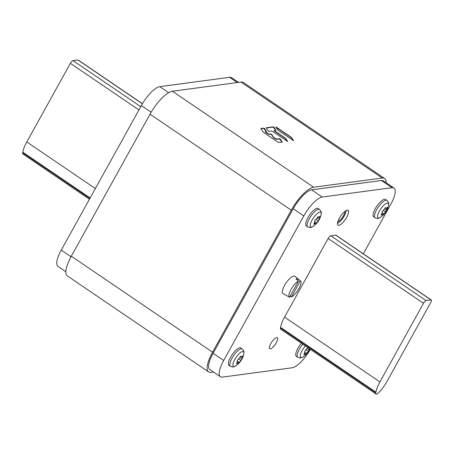 <?xml version="1.0" encoding="UTF-8"?>
<svg xmlns="http://www.w3.org/2000/svg" width="454" height="454" viewBox="0 0 454 454"><rect width="100%" height="100%" fill="white"/><g stroke="black" fill="none" stroke-linecap="round" stroke-linejoin="round"><path stroke-width="0.68" d="M213.499 372.03L211.019 372.365A25.526 8.138 -55.8 0 1 208.619 371.917A25.526 8.138 -55.8 0 1 212.557 352.202L291.281 210.174A25.526 8.138 -55.8 0 1 313.64 187.224L382.234 178.042A25.526 8.138 -55.8 0 1 384.634 178.49A25.526 8.138 -55.8 0 1 386.133 182.707M394.01 188.064L383.414 180.862A21.02 6.702 124.2 0 0 381.439 180.499L311.626 189.846A21.02 6.702 124.2 0 0 293.21 208.744L213.079 353.303A21.02 6.702 124.2 0 0 209.833 369.545L220.428 376.741A21.02 6.702 -55.8 0 1 223.669 360.504L303.8 215.945A21.02 6.702 -55.8 0 1 322.215 197.042L392.035 187.695A21.02 6.702 -55.8 0 1 394.01 188.064A21.02 6.702 -55.8 0 1 390.769 204.3L363.325 253.809M384.634 178.49L243.389 82.497A25.526 8.138 124.2 0 0 240.989 82.055L172.395 91.237A25.526 8.138 124.2 0 0 150.036 114.187L71.306 256.209A25.526 8.138 124.2 0 0 67.374 275.93L208.619 371.917M265.363 131.972L266.447 131.512L264.489 128.425L263.899 128.107L260.8 128.539L263.121 132.091L278.313 142.42L282.292 142.108L280.203 138.952L279.619 138.64L275.805 139.151L273.348 137.448L271.361 134.407L268.479 134.174L265.528 132.171L265.505 131.756M265.499 131.722L268.62 133.919L271.503 134.157L273.49 137.193L276.378 139.072M274.148 130.797L275.936 130.298L273.955 127.131L273.365 126.814L266.129 127.795L268.195 130.956L268.779 131.268L272.048 131.058L287.705 141.54L285.566 138.288L274.454 130.741L274.312 130.99L274.29 130.582M278.12 130.338L293.676 140.751L291.474 137.443L276.236 127.086L275.782 126.989L278.12 130.338M238.509 82.384L231.574 77.674A21.02 6.702 124.2 0 0 229.599 77.305L159.785 86.652A21.02 6.702 124.2 0 0 141.37 105.555L61.239 250.114A21.02 6.702 124.2 0 0 57.993 266.356L65.875 271.708M142.442 103.694L78.184 60.024A3.002 0.959 124.2 0 0 77.901 59.973L73.003 60.632A3.002 0.959 124.2 0 0 70.37 63.327L26.792 141.949A19.522 6.225 124.2 0 0 22.796 152.203L22.7 152.788A5.107 1.629 124.2 0 0 22.955 154.048L89.444 199.232M266.209 131.615L263.763 128.363L260.908 128.743M282.036 142.153L279.477 138.89L276.236 139.327M275.686 130.343L273.223 127.069L266.243 128.005M287.376 141.466L285.424 138.544L274.312 130.99M293.341 140.672L291.332 137.698L275.975 127.268M310.354 349.364A21.02 6.702 -55.8 0 1 292.223 367.763L222.403 377.109A21.02 6.702 -55.8 0 1 220.428 376.741M270.351 348.916A6.679 2.128 124.2 0 0 275.748 343.689A6.679 2.128 124.2 0 0 277.235 337.742A6.679 2.128 124.2 0 0 276.605 337.628A6.679 2.128 124.2 0 0 271.214 342.849A6.679 2.128 124.2 0 0 269.721 348.797A6.679 2.128 124.2 0 0 270.351 348.916M338.849 225.337A9.012 2.872 124.2 0 0 346.124 218.3A9.012 2.872 124.2 0 0 348.133 210.281A9.012 2.872 124.2 0 0 347.287 210.123A9.012 2.872 124.2 0 0 340.012 217.165A9.012 2.872 124.2 0 0 338.003 225.184A9.012 2.872 124.2 0 0 338.849 225.337M385.469 199.459A10.51 3.354 124.2 0 0 375.276 208.727A10.51 3.354 124.2 0 0 373.653 216.842L375.066 217.801A10.51 3.354 -55.8 0 1 376.684 209.68A10.51 3.354 -55.8 0 1 386.882 200.413L385.469 199.459M318.101 208.477A10.51 3.354 124.2 0 0 307.908 217.744A10.51 3.354 124.2 0 0 306.285 225.859L307.699 226.818A10.51 3.354 -55.8 0 1 309.316 218.697A10.51 3.354 -55.8 0 1 319.514 209.43L318.101 208.477M301.36 343.252A10.51 3.354 124.2 0 0 297.955 348.212A10.51 3.354 124.2 0 0 296.337 356.333L297.745 357.292A10.51 3.354 -55.8 0 1 299.368 349.171A10.51 3.354 -55.8 0 1 302.767 344.206M240.785 347.963A10.51 3.354 124.2 0 0 230.587 357.23A10.51 3.354 124.2 0 0 228.969 365.351L230.377 366.31A10.51 3.354 -55.8 0 1 232 358.189A10.51 3.354 -55.8 0 1 242.192 348.922L240.785 347.963M300.565 280.947L294.833 276.231A10.51 3.354 124.2 0 0 293.766 275.987A10.51 3.354 124.2 0 0 285.203 284.329A10.51 3.354 124.2 0 0 283.024 293.607L289.521 297.2A9.829 3.133 -55.8 0 1 290.997 289.493A9.829 3.133 -55.8 0 1 298.516 281.071L296.07 279.057A10.119 3.223 -55.8 0 1 297.115 278.716A10.119 3.223 -55.8 0 1 297.915 278.813L300.366 280.822A9.829 3.133 -55.8 0 1 300.565 280.947A9.829 3.133 -55.8 0 1 298.8 288.795A9.829 3.133 -55.8 0 1 291.417 296.973L290.106 296.246M376.071 394.027L280.731 329.235A5.107 1.629 -55.8 0 1 280.476 327.97L280.572 327.385A19.522 6.225 -55.8 0 1 284.567 317.13L328.146 238.515A3.002 0.959 -55.8 0 1 330.779 235.813L335.676 235.155A3.002 0.959 -55.8 0 1 335.96 235.206L431.3 300.003A3.002 0.959 -55.8 0 1 430.835 302.324L387.256 380.94A19.522 6.225 -55.8 0 1 379.618 391.683L379.028 392.335A5.107 1.629 -55.8 0 1 376.071 394.027A5.107 1.629 -55.8 0 1 375.816 392.767L375.912 392.177A19.522 6.225 -55.8 0 1 379.907 381.928L423.486 303.306A3.002 0.959 -55.8 0 1 426.119 300.605L431.016 299.952A3.002 0.959 -55.8 0 1 431.3 300.003M346.289 210.457A9.012 2.872 -55.8 0 1 343.088 217.744A9.012 2.872 -55.8 0 1 337.492 223.402M337.85 221.717A6.679 2.128 124.2 0 0 342.475 217.33A6.679 2.128 124.2 0 0 344.853 211.411M375.066 217.801C378.029 218.868 378.154 218.703 380.866 217.097L380.866 217.097A8.87 2.832 -55.8 0 1 379.408 211.093L379.453 211.019A8.87 2.832 -55.8 0 1 386.031 203.483A8.87 2.832 -55.8 0 1 388.363 206.065L388.363 206.065A8.87 2.832 -55.8 0 1 386.729 209.975M382.103 212.404L382.172 211.592L384.651 208.857C385.071 207.728 385.452 207.427 385.775 207.955L386.167 208.448L387.251 207.438M385.645 207.688L386.167 208.448M386.836 207.813C387.358 207.223 387.438 207.467 387.069 208.528L385.645 211.984L383.585 210.588M386.519 210.35L384.606 209.044L386.541 210.361M382.909 215.014L385.645 211.984M382.79 214.532L382.932 214.856L382.79 214.532L381.212 215.207L382.12 212.415M307.699 226.818C310.661 227.885 310.786 227.721 313.493 226.115L313.493 226.115A8.87 2.832 -55.8 0 1 312.04 220.111L312.085 220.037A8.87 2.832 -55.8 0 1 318.663 212.5A8.87 2.832 -55.8 0 1 320.995 215.083L320.995 215.083A8.87 2.832 -55.8 0 1 319.361 218.993M314.736 221.421L314.804 220.61L317.284 217.875C317.704 216.745 318.078 216.444 318.407 216.972L318.799 217.466L319.883 216.456M318.277 216.706L318.799 217.466M319.468 216.83C319.991 216.24 320.07 216.484 319.695 217.551L319.179 219.384M319.151 219.367L317.238 218.062L319.162 219.373L318.277 221.002L316.217 219.605M315.541 224.032L318.277 221.002M315.422 223.55L315.564 223.879L315.422 223.55L313.845 224.225L314.798 221.467M297.745 357.292C300.713 358.359 300.837 358.189 303.544 356.589L303.544 356.589A8.87 2.832 -55.8 0 1 302.092 350.579L302.131 350.505A8.87 2.832 -55.8 0 1 305.321 345.942M309.702 348.922A8.87 2.832 -55.8 0 1 309.412 349.461M304.787 351.895L304.855 351.084L307.67 347.537M309.452 348.751L308.323 351.47L306.268 350.074M305.587 354.506L308.323 351.47M305.474 354.024L305.61 354.347L305.474 354.024L303.891 354.693L304.799 351.907M230.377 366.31C233.345 367.377 233.464 367.207 236.176 365.606L236.176 365.606A8.87 2.832 -55.8 0 1 234.724 359.596L234.763 359.523A8.87 2.832 -55.8 0 1 241.346 351.986A8.87 2.832 -55.8 0 1 243.673 354.568L243.673 354.568A8.87 2.832 -55.8 0 1 242.044 358.478M237.419 360.913L237.487 360.101L239.962 357.36C240.387 356.237 240.762 355.936 241.091 356.458L241.477 356.952L242.561 355.942M240.955 356.197L241.477 356.952M242.152 356.316C242.669 355.732 242.748 355.97 242.379 357.037L241.863 358.87M241.834 358.853L239.916 357.553L241.84 358.864L240.955 360.487L238.9 359.091M238.219 363.523L240.955 360.487M238.106 363.041L238.242 363.365L238.106 363.041L236.523 363.711L237.476 360.953M286.837 295.713L289.567 297.222A9.829 3.133 -55.8 0 1 289.521 297.2M297.245 280.027L297.915 278.813M291.417 296.973L300.366 280.822M289.567 297.222L298.516 281.071M71.306 256.209L212.557 352.202M382.234 178.042L240.989 82.055M172.395 91.237L313.64 187.224M291.281 210.174L150.036 114.187M237.311 82.543L229.599 77.305M159.785 86.652L168.655 92.684M151.165 112.212L141.37 105.555M61.239 250.114L71.011 256.754M26.792 141.949L95.363 188.552M70.37 63.327L138.941 109.93M22.796 152.203L90.142 197.972M22.7 152.788L89.881 198.443M77.901 59.973L142.38 103.796M73.003 60.632L140.751 106.673M303.8 215.945L293.21 208.744M213.079 353.303L223.669 360.504M311.626 189.846L322.215 197.042M392.035 187.695L381.439 180.499M385.775 207.955L385.384 207.688M387.069 208.528L386.564 208.187M384.061 213.959L382.404 212.83M381.871 214.997L381.337 214.634M318.407 216.972L318.016 216.706M319.695 217.551L319.196 217.205M316.688 222.976L315.036 221.853M314.503 224.021L313.969 223.657M309.202 349.835L307.284 348.536L309.208 349.847M306.739 353.445L305.082 352.321M304.549 354.489L304.015 354.126M241.091 356.458L240.694 356.191M242.379 357.037L241.874 356.696M239.371 362.462L237.714 361.339M237.181 363.506L236.648 363.143M375.816 392.767L280.476 327.97M375.912 392.177L280.572 327.385M379.907 381.928L284.567 317.13M423.486 303.306L328.146 238.515M426.119 300.605L330.779 235.813M431.016 299.952L335.676 235.155M380.866 217.097A19.522 19.522 0 0 0 388.363 206.065C388.857 202.955 388.964 202.779 386.882 200.413M385.162 207.847L385.985 208.409M381.979 213.902L382.943 214.555M313.493 226.115A19.522 19.522 0 0 0 320.995 215.083C321.489 211.973 321.597 211.797 319.514 209.43M317.794 216.864L318.617 217.426M314.611 222.92L315.575 223.572M303.544 356.589A19.522 19.522 0 0 0 309.815 349.001M304.662 353.388L305.627 354.041M236.176 365.606A19.522 19.522 0 0 0 243.673 354.568C244.167 351.464 244.275 351.283 242.192 348.922M240.472 356.35L241.295 356.912M237.294 362.406L238.254 363.064"/></g></svg>
